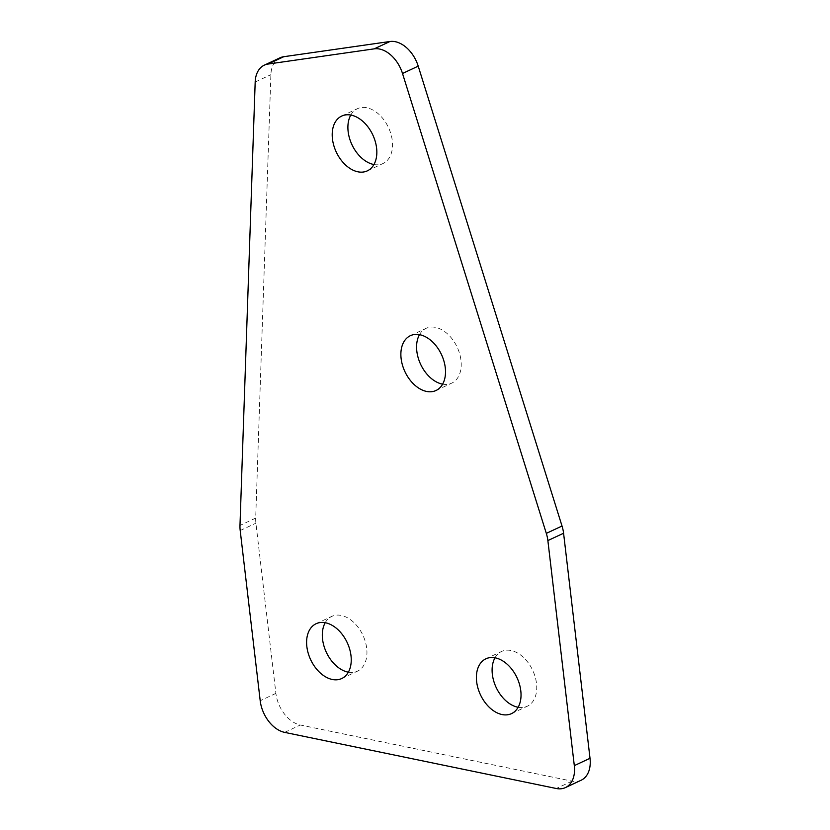 <?xml version="1.0" encoding="UTF-8"?>
<svg xmlns="http://www.w3.org/2000/svg" width="830" height="830" viewBox="0 0 830 830"><rect width="100%" height="100%" fill="white"/><g stroke="black" fill="none" stroke-linecap="round" stroke-linejoin="round"><path stroke-width="0.62" stroke-dasharray="4.15 3.11" d="M325.204 622.718A30.254 20.179 64.9 0 1 331.813 616.379A30.254 20.179 64.9 0 1 341.296 615.445A30.254 20.179 64.9 0 1 365.356 641.735A30.254 20.179 64.9 0 1 357.45 671.179A30.254 20.179 64.9 0 1 348.351 672.196M350.789 115.048A30.254 20.179 64.9 0 1 357.398 108.709A30.254 20.179 64.9 0 1 366.891 107.776A30.254 20.179 64.9 0 1 390.94 134.066A30.254 20.179 64.9 0 1 383.035 163.51A30.254 20.179 64.9 0 1 373.946 164.527M419.472 334.677A30.254 20.179 64.9 0 1 426.081 328.348A30.254 20.179 64.9 0 1 435.574 327.404A30.254 20.179 64.9 0 1 459.623 353.694A30.254 20.179 64.9 0 1 451.717 383.138A30.254 20.179 64.9 0 1 442.618 384.155M494.991 657.796A30.254 20.179 64.9 0 1 501.6 651.467A30.254 20.179 64.9 0 1 511.093 650.523A30.254 20.179 64.9 0 1 535.143 676.813A30.254 20.179 64.9 0 1 527.237 706.257A30.254 20.179 64.9 0 1 518.138 707.274M581.114 780.252A29.081 19.401 64.9 0 1 571.995 781.154L300.325 725.015A29.081 19.401 64.9 0 1 275.902 693.382L255.91 523.18A29.081 19.401 64.9 0 1 255.692 518.086L270.891 74.679A29.081 19.401 64.9 0 1 280.001 57.81M255.692 518.086L239.984 525.432M255.184 82.025L270.891 74.679M275.902 693.382L260.205 700.738M240.202 530.526L255.91 523.18M284.628 732.371L300.325 725.015M571.995 781.154L556.287 788.5M341.742 678.525L357.45 671.179M367.337 170.856L383.035 163.51M436.009 390.494L451.717 383.138M511.529 713.613L527.237 706.257M485.892 658.812L501.6 651.467M410.373 335.694L426.081 328.348M341.701 116.065L357.398 108.709M316.106 623.724L331.813 616.379"/><path stroke-width="1.25" d="M348.351 672.196A30.254 20.179 64.9 0 1 347.957 672.113A30.254 20.179 64.9 0 1 326.242 652.09A30.254 20.179 64.9 0 1 325.204 622.718M325.599 622.791A30.254 20.179 64.9 0 1 349.648 649.081A30.254 20.179 64.9 0 1 341.742 678.525A30.254 20.179 64.9 0 1 332.249 679.469A30.254 20.179 64.9 0 1 308.2 653.179A30.254 20.179 64.9 0 1 316.106 623.724A30.254 20.179 64.9 0 1 325.599 622.791M373.946 164.527A30.254 20.179 64.9 0 1 373.552 164.454A30.254 20.179 64.9 0 1 351.827 144.42A30.254 20.179 64.9 0 1 350.789 115.048M351.183 115.121A30.254 20.179 64.9 0 1 375.243 141.411A30.254 20.179 64.9 0 1 367.337 170.856A30.254 20.179 64.9 0 1 357.844 171.8A30.254 20.179 64.9 0 1 333.795 145.509A30.254 20.179 64.9 0 1 341.701 116.065A30.254 20.179 64.9 0 1 351.183 115.121M442.618 384.155A30.254 20.179 64.9 0 1 442.224 384.083A30.254 20.179 64.9 0 1 420.509 364.048A30.254 20.179 64.9 0 1 419.472 334.677M419.866 334.749A30.254 20.179 64.9 0 1 443.915 361.04A30.254 20.179 64.9 0 1 436.009 390.494A30.254 20.179 64.9 0 1 426.527 391.428A30.254 20.179 64.9 0 1 402.467 365.138A30.254 20.179 64.9 0 1 410.373 335.694A30.254 20.179 64.9 0 1 419.866 334.749M518.138 707.274A30.254 20.179 64.9 0 1 517.744 707.202A30.254 20.179 64.9 0 1 496.029 687.167A30.254 20.179 64.9 0 1 494.991 657.796M495.386 657.879A30.254 20.179 64.9 0 1 519.435 684.159A30.254 20.179 64.9 0 1 511.529 713.613A30.254 20.179 64.9 0 1 502.046 714.547A30.254 20.179 64.9 0 1 477.987 688.257A30.254 20.179 64.9 0 1 485.892 658.812A30.254 20.179 64.9 0 1 495.386 657.879M565.417 787.597A29.081 19.401 -115.1 0 1 556.287 788.5L284.628 732.371A29.081 19.401 -115.1 0 1 260.205 700.738L240.202 530.526A29.081 19.401 -115.1 0 1 239.984 525.432L255.184 82.025A29.081 19.401 -115.1 0 1 264.303 65.165L280.001 57.81A29.081 19.401 64.9 0 1 283.746 56.71L389.965 41.5A29.081 19.401 64.9 0 1 418.216 66.141L562.024 526.023A29.081 19.401 64.9 0 1 563.58 533.234L590.016 758.288A29.081 19.401 64.9 0 1 581.114 780.252L565.417 787.597A29.081 19.401 -115.1 0 0 574.308 765.634L590.016 758.288M563.58 533.234L547.873 540.579L574.308 765.634M547.873 540.579A29.081 19.401 -115.1 0 0 546.316 533.379L562.024 526.023M418.216 66.141L402.509 73.486L546.316 533.379M402.509 73.486A29.081 19.401 -115.1 0 0 374.257 48.846L389.965 41.5M283.746 56.71L268.049 64.055L374.257 48.846M268.049 64.055A29.081 19.401 -115.1 0 0 264.303 65.165"/></g></svg>
